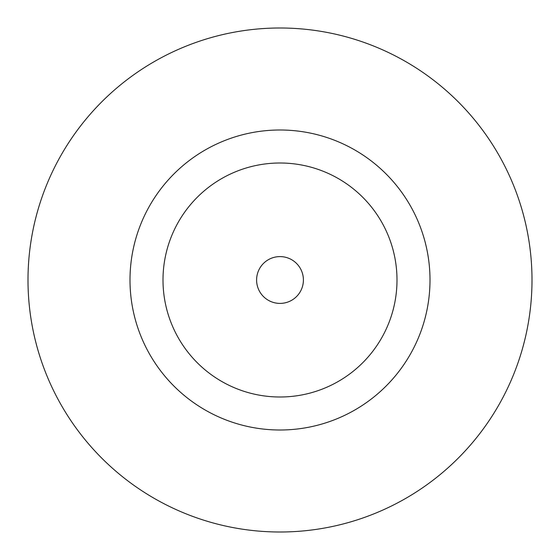 <?xml version="1.0" encoding="UTF-8"?>
<svg xmlns="http://www.w3.org/2000/svg" width="560" height="560" viewBox="0 0 560 560"><rect width="100%" height="100%" fill="white"/><g stroke="black" fill="none" stroke-linecap="round" stroke-linejoin="round"><path stroke-width="0.84" d="M303.401 280A23.401 23.401 0 0 0 280 256.599A23.401 23.401 0 0 0 256.599 280A23.401 23.401 0 0 0 280 303.401A23.401 23.401 0 0 0 303.401 280M430.003 280A150.003 150.003 0 0 0 280 129.997A150.003 150.003 0 0 0 129.997 280A150.003 150.003 0 0 0 280 430.003A150.003 150.003 0 0 0 430.003 280M532 280A252 252 0 0 0 280 28A252 252 0 0 0 28 280A252 252 0 0 0 280 532A252 252 0 0 0 532 280M163.002 280A116.998 116.998 0 0 0 280 396.998A116.998 116.998 0 0 0 396.998 280A116.998 116.998 0 0 0 280 163.002A116.998 116.998 0 0 0 163.002 280"/></g></svg>
